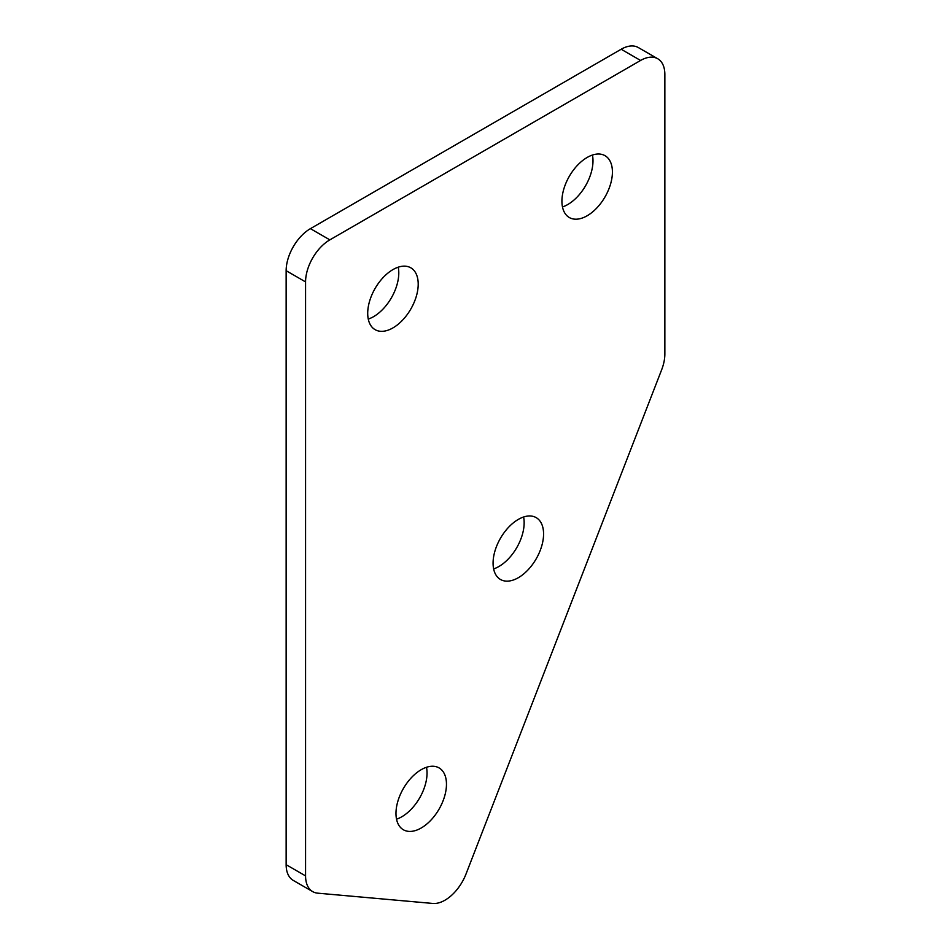 <?xml version="1.0" encoding="UTF-8"?>
<svg xmlns="http://www.w3.org/2000/svg" width="951" height="951" viewBox="0 0 951 951"><rect width="100%" height="100%" fill="white"/><g stroke="black" fill="none" stroke-linecap="round" stroke-linejoin="round"><path stroke-width="1.43" d="M392.965 327.893A35.71 20.613 120 0 0 416.288 296.427A35.71 20.613 120 0 0 410.808 267.813A35.71 20.613 120 0 0 392.965 269.585A35.71 20.613 120 0 0 369.63 301.051A35.71 20.613 120 0 0 375.11 329.664A35.71 20.613 120 0 0 392.965 327.893M368.263 319.072A35.71 20.613 120 0 0 373.541 316.683A35.71 20.613 120 0 0 398.231 267.183M421.222 827.988A35.71 20.613 120 0 0 444.545 796.522A35.71 20.613 120 0 0 439.077 767.909A35.71 20.613 120 0 0 421.222 769.68A35.71 20.613 120 0 0 397.898 801.146A35.71 20.613 120 0 0 403.367 829.759A35.71 20.613 120 0 0 421.222 827.988M396.531 819.168A35.71 20.613 120 0 0 401.798 816.778A35.71 20.613 120 0 0 426.488 767.279M518.331 577.709A35.71 20.613 120 0 0 541.654 546.243A35.71 20.613 120 0 0 536.174 517.629A35.71 20.613 120 0 0 518.331 519.401A35.71 20.613 120 0 0 494.995 550.867A35.71 20.613 120 0 0 500.476 579.48A35.71 20.613 120 0 0 518.331 577.709M493.64 568.9A35.71 20.613 120 0 0 498.906 566.499A35.71 20.613 120 0 0 523.597 516.999M587.171 215.758A35.71 20.613 120 0 0 610.494 184.304A35.71 20.613 120 0 0 605.026 155.691A35.71 20.613 120 0 0 587.171 157.45A35.71 20.613 120 0 0 563.848 188.916A35.71 20.613 120 0 0 569.316 217.529A35.71 20.613 120 0 0 587.171 215.758M562.481 206.949A35.71 20.613 120 0 0 567.747 204.548A35.71 20.613 120 0 0 592.437 155.049M312.677 891.61L293.253 880.4A34.331 19.816 -60 0 1 286.144 864.685L305.568 875.895A34.331 19.816 120 0 0 312.677 891.61A34.331 19.816 120 0 0 317.705 893.167L432.836 903.45A34.331 19.816 120 0 0 466.002 874.04L661.611 369.891A34.331 19.816 120 0 0 664.856 353.998L664.856 74.475A34.331 19.816 120 0 0 657.747 58.76A34.331 19.816 120 0 0 640.582 60.46L329.842 239.866A34.331 19.816 120 0 0 305.568 281.912L305.568 875.895M305.568 281.912L286.144 270.702L286.144 864.685M286.144 270.702A34.331 19.816 -60 0 1 310.418 228.656L329.842 239.866M640.582 60.46L621.158 49.25L310.418 228.656M621.158 49.25A34.331 19.816 -60 0 1 638.323 47.55L657.747 58.76"/></g></svg>
